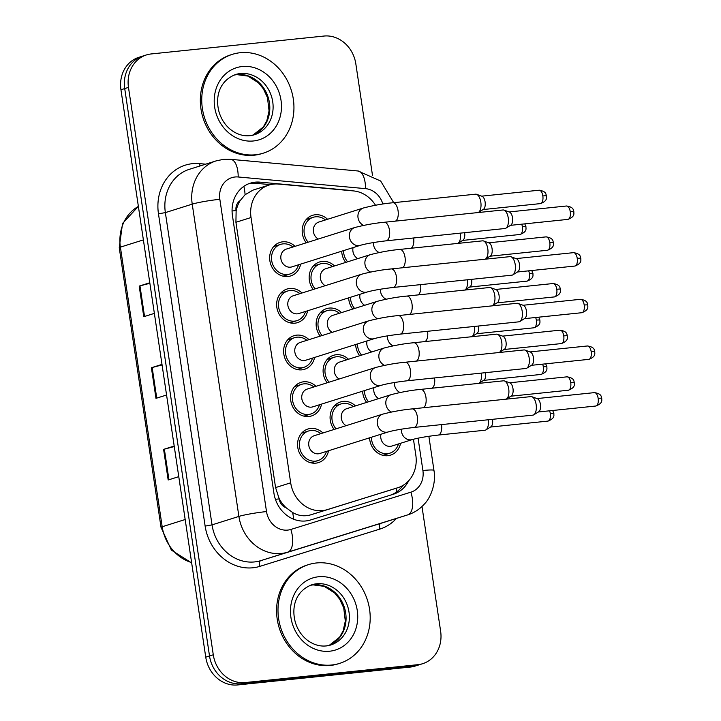 <?xml version="1.0" encoding="UTF-8"?>
<svg xmlns="http://www.w3.org/2000/svg" width="721" height="721" viewBox="0 0 721 721"><rect width="100%" height="100%" fill="white"/><g stroke="black" fill="none" stroke-linecap="round" stroke-linejoin="round"><path stroke-width="1.08" d="M400.561 443.289A17.601 15.474 -107.5 0 1 390.53 455.131A17.601 15.474 -107.5 0 1 387.835 455.69A17.601 15.474 -107.5 0 1 369.585 437.818M313.202 289.472A17.601 15.474 -107.5 0 1 319.538 261.984A17.601 15.474 -107.5 0 1 322.233 261.426A17.601 15.474 -107.5 0 1 334.544 265.941M320.178 336.13A17.601 15.474 -107.5 0 1 326.514 308.642A17.601 15.474 -107.5 0 1 329.209 308.083A17.601 15.474 -107.5 0 1 341.52 312.599M327.154 382.788A17.601 15.474 -107.5 0 1 333.481 355.3A17.601 15.474 -107.5 0 1 336.184 354.741A17.601 15.474 -107.5 0 1 348.495 359.256M334.12 429.446A17.601 15.474 -107.5 0 1 340.456 401.957A17.601 15.474 -107.5 0 1 343.151 401.399A17.601 15.474 -107.5 0 1 355.462 405.914M306.236 242.824A17.601 15.474 -107.5 0 1 312.563 215.327A17.601 15.474 -107.5 0 1 315.257 214.768A17.601 15.474 -107.5 0 1 327.568 219.283M307.624 310.778A17.601 15.474 -107.5 0 1 297.593 322.62A17.601 15.474 -107.5 0 1 294.898 323.179A17.601 15.474 -107.5 0 1 277.134 308.967A17.601 15.474 -107.5 0 1 287.012 289.04A17.601 15.474 -107.5 0 1 289.707 288.481A17.601 15.474 -107.5 0 1 302.018 292.996M314.59 357.436A17.601 15.474 -107.5 0 1 304.568 369.278A17.601 15.474 -107.5 0 1 301.865 369.837A17.601 15.474 -107.5 0 1 284.11 355.624A17.601 15.474 -107.5 0 1 293.988 335.698A17.601 15.474 -107.5 0 1 296.682 335.139A17.601 15.474 -107.5 0 1 308.994 339.654M321.566 404.093A17.601 15.474 -107.5 0 1 311.535 415.936A17.601 15.474 -107.5 0 1 308.84 416.495A17.601 15.474 -107.5 0 1 291.077 402.282A17.601 15.474 -107.5 0 1 300.963 382.355A17.601 15.474 -107.5 0 1 303.658 381.797A17.601 15.474 -107.5 0 1 315.969 386.312M328.542 450.751A17.601 15.474 -107.5 0 1 318.511 462.594A17.601 15.474 -107.5 0 1 315.816 463.152A17.601 15.474 -107.5 0 1 298.052 448.94A17.601 15.474 -107.5 0 1 307.93 429.013A17.601 15.474 -107.5 0 1 310.625 428.454A17.601 15.474 -107.5 0 1 322.936 432.97M300.648 264.12A17.601 15.474 -107.5 0 1 290.617 275.963A17.601 15.474 -107.5 0 1 287.922 276.522A17.601 15.474 -107.5 0 1 270.159 262.318A17.601 15.474 -107.5 0 1 280.036 242.382A17.601 15.474 -107.5 0 1 282.74 241.823A17.601 15.474 -107.5 0 1 295.051 246.348M375.515 205.242A31.066 27.299 72.5 0 0 353.443 190.912L278.54 184.053A31.066 27.299 72.5 0 0 273.737 184.08A31.066 27.299 72.5 0 0 268.978 185.063A31.066 27.299 72.5 0 0 251.034 217.526L290.68 482.818A31.066 27.299 72.5 0 0 327.208 509.648L397.803 487.72A31.066 27.299 72.5 0 0 397.893 487.693A31.066 27.299 72.5 0 0 415.837 455.23L413.448 439.251M286.093 507.728A31.066 27.299 -107.5 0 1 279.063 498.373L279.144 498.905A10.355 9.103 72.5 0 0 286.093 507.728L292.573 512.487C298.44 515.894 304.559 516.66 310.94 514.776L397.893 487.693M268.978 185.063L253.062 190.083L245.086 194.715L240.192 200.582A10.355 9.103 72.5 0 0 236.046 210.559A31.066 2.623 171.5 0 0 232.063 211.001M236.046 210.559L236.127 211.091A31.066 27.299 -107.5 0 1 240.192 200.582M236.127 211.091L235.92 222.284L275.566 487.576L279.063 498.373M352.704 309.075A17.601 15.474 -107.5 0 1 348.667 297.845M359.68 355.732A17.601 15.474 -107.5 0 1 355.642 344.503M366.647 402.39A17.601 15.474 -107.5 0 1 362.609 391.161M345.729 262.417A17.601 15.474 -107.5 0 1 341.691 251.196M421.983 506.502L440.63 631.236A31.066 27.299 -107.5 0 1 422.677 663.69A31.066 27.299 -107.5 0 1 417.919 664.672L245.14 682.571L241.373 683.76A31.066 27.299 -107.5 0 1 209.514 655.975L124.715 88.575A31.066 27.299 -107.5 0 1 142.659 56.121A31.066 27.299 -107.5 0 0 124.715 88.575L209.514 655.975A31.066 27.299 -107.5 0 0 241.373 683.76L414.151 665.862L241.373 683.76L237.597 684.95A31.066 27.299 -107.5 0 1 205.746 657.164L120.948 89.764A31.066 27.299 -107.5 0 1 138.892 57.31L146.435 54.931A31.066 27.299 -107.5 0 1 151.194 53.949L323.972 36.05A31.066 27.299 -107.5 0 1 355.832 63.836L372.487 175.329M422.677 663.69L418.91 664.879A31.066 27.299 -107.5 0 1 414.151 665.862A31.066 27.299 -107.5 0 0 418.91 664.879L415.143 666.069A31.066 27.299 -107.5 0 1 410.384 667.051L237.597 684.95M174.266 446.569L164.361 449.156A8.282 0.703 171.5 0 0 163.595 449.372L168.173 479.988L178.763 476.653M174.194 446.038L163.595 449.372M149.869 283.29L139.964 285.876A8.282 0.703 171.5 0 0 139.198 286.093L143.776 316.708L154.366 313.374M149.788 282.758L139.198 286.093M162.072 364.925L152.167 367.521A8.282 0.703 171.5 0 0 151.401 367.737L155.97 398.353L166.569 395.018M161.991 364.402L151.401 367.737M351.19 190.704A31.066 27.299 72.5 0 0 347.964 190.2L259.948 182.143A31.066 27.299 72.5 0 0 255.144 182.17A31.066 27.299 72.5 0 0 250.385 183.152A31.066 27.299 72.5 0 0 232.441 215.606L273.917 493.173A31.066 27.299 72.5 0 0 310.445 520.003L393.396 494.236A31.066 27.299 72.5 0 0 393.486 494.209A31.066 27.299 72.5 0 0 408.708 480.727M248.529 183.828A31.066 27.299 -107.5 0 1 251.377 183.359A31.066 27.299 -107.5 0 1 256.18 183.332L270.492 184.639M245.14 682.571A31.066 27.299 -107.5 0 1 213.281 654.785L128.482 87.394A31.066 27.299 -107.5 0 1 146.435 54.931M402.868 485.476A31.066 27.299 -107.5 0 1 390.449 495.156M360.428 245.293L291.897 266.878A9.319 8.192 -107.5 0 1 290.473 267.176A9.319 8.192 -107.5 0 1 281.073 259.65A9.319 8.192 -107.5 0 1 286.3 249.096L354.822 227.512A9.319 8.192 -107.5 0 0 349.541 237.822A9.319 8.192 -107.5 0 0 358.995 245.591A9.319 8.192 -107.5 0 0 360.428 245.293C366.313 243.635 374.902 242.148 386.195 240.814L504.961 228.512A9.319 4.38 84.1 0 0 505.376 228.431A9.319 4.38 84.1 0 0 505.899 228.187A9.319 4.38 84.1 0 0 508.242 217.904A9.319 4.38 84.1 0 0 504.033 210.108A9.319 4.38 84.1 0 0 503.042 209.973L384.275 222.275A9.319 4.38 84.1 0 1 389.475 230.215A9.319 4.38 84.1 0 1 389.556 230.792A9.319 4.38 84.1 0 1 386.195 240.814M298.548 264.787A15.529 13.654 -107.5 0 1 289.995 273.989A15.529 13.654 -107.5 0 1 287.616 274.485A15.529 13.654 -107.5 0 1 271.943 261.948A15.529 13.654 -107.5 0 1 280.658 244.365A15.529 13.654 -107.5 0 1 283.038 243.869A15.529 13.654 -107.5 0 1 292.942 247.006M504.033 210.108L509.477 212.082A6.732 3.163 84.1 0 1 512.523 217.715A6.732 3.163 84.1 0 1 510.828 225.132L505.899 228.187M318.231 239.039A9.319 8.192 -107.5 0 1 313.329 229.891A9.319 8.192 -107.5 0 1 318.826 222.041L363.411 207.999A9.319 8.192 -107.5 0 0 358.13 218.31A9.319 8.192 -107.5 0 0 363.591 225.394M308.128 242.22A15.529 13.654 -107.5 0 1 313.184 217.3A15.529 13.654 -107.5 0 1 315.564 216.814A15.529 13.654 -107.5 0 1 325.468 219.95M395.441 221.122A9.319 4.38 84.1 0 0 398.136 211.271A9.319 4.38 84.1 0 0 392.864 202.763L475.617 194.183A9.319 4.38 84.1 0 1 476.599 194.319L482.052 196.292A6.732 3.163 84.1 0 1 485.098 201.925A6.732 3.163 84.1 0 1 483.403 209.351L478.474 212.398A9.319 4.38 84.1 0 1 478.194 212.551M476.599 194.319A9.319 4.38 84.1 0 1 480.925 203.007A9.319 4.38 84.1 0 1 478.474 212.398M357.724 258.641A9.319 8.192 -107.5 0 1 353.074 247.609M347.63 261.822A15.529 13.654 -107.5 0 1 343.52 250.62M464.621 232.694A6.732 3.163 84.1 0 1 464.639 232.802A6.732 3.163 84.1 0 1 462.945 240.219L458.024 243.265A9.319 4.38 84.1 0 1 457.736 243.419M460.386 233.135A9.319 4.38 84.1 0 1 458.024 243.265M367.395 291.951L298.873 313.536A9.319 8.192 -107.5 0 1 297.449 313.833A9.319 8.192 -107.5 0 1 288.04 306.308A9.319 8.192 -107.5 0 1 293.276 295.754L361.798 274.169A9.319 8.192 -107.5 0 0 356.516 284.48A9.319 8.192 -107.5 0 0 365.971 292.239A9.319 8.192 -107.5 0 0 367.395 291.951C373.289 290.293 381.878 288.797 393.17 287.472L511.937 275.17A9.319 4.38 84.1 0 0 512.343 275.089A9.319 4.38 84.1 0 0 512.874 274.845A9.319 4.38 84.1 0 0 515.218 264.562A9.319 4.38 84.1 0 0 511 256.766A9.319 4.38 84.1 0 0 510.017 256.631L391.251 268.933A9.319 4.38 84.1 0 1 396.451 276.873A9.319 4.38 84.1 0 1 396.532 277.45A9.319 4.38 84.1 0 1 393.17 287.472M305.515 311.445A15.529 13.654 -107.5 0 1 296.971 320.647A15.529 13.654 -107.5 0 1 294.592 321.142A15.529 13.654 -107.5 0 1 278.919 308.597A15.529 13.654 -107.5 0 1 287.634 291.014A15.529 13.654 -107.5 0 1 290.013 290.527A15.529 13.654 -107.5 0 1 299.918 293.663M511 256.766L516.452 258.74A6.732 3.163 84.1 0 1 519.49 264.373A6.732 3.163 84.1 0 1 517.804 271.79L512.874 274.845M374.37 338.609L305.848 360.194A9.319 8.192 -107.5 0 1 304.415 360.491A9.319 8.192 -107.5 0 1 295.015 352.966A9.319 8.192 -107.5 0 1 300.242 342.412L368.773 320.827A9.319 8.192 -107.5 0 0 363.492 331.137A9.319 8.192 -107.5 0 0 372.946 338.897A9.319 8.192 -107.5 0 0 374.37 338.609C380.255 336.95 388.853 335.454 400.146 334.129L518.904 321.827A9.319 4.38 84.1 0 0 519.318 321.746A9.319 4.38 84.1 0 0 519.85 321.494A9.319 4.38 84.1 0 0 522.193 311.22A9.319 4.38 84.1 0 0 517.975 303.415A9.319 4.38 84.1 0 0 516.984 303.289L398.226 315.591A9.319 4.38 84.1 0 1 403.427 323.522A9.319 4.38 84.1 0 1 403.499 324.108A9.319 4.38 84.1 0 1 400.146 334.129M312.49 358.094A15.529 13.654 -107.5 0 1 303.947 367.304A15.529 13.654 -107.5 0 1 301.567 367.8A15.529 13.654 -107.5 0 1 285.895 355.255A15.529 13.654 -107.5 0 1 294.61 337.671A15.529 13.654 -107.5 0 1 296.989 337.185A15.529 13.654 -107.5 0 1 306.894 340.321M517.975 303.415L523.428 305.389A6.732 3.163 84.1 0 1 526.465 311.03A6.732 3.163 84.1 0 1 524.78 318.448L519.85 321.494M381.346 385.266L312.815 406.851A9.319 8.192 -107.5 0 1 311.391 407.14A9.319 8.192 -107.5 0 1 301.991 399.623A9.319 8.192 -107.5 0 1 307.218 389.07L375.74 367.485A9.319 8.192 -107.5 0 0 370.459 377.795A9.319 8.192 -107.5 0 0 379.913 385.555A9.319 8.192 -107.5 0 0 381.346 385.266C387.231 383.608 395.82 382.112 407.113 380.787L525.879 368.485A9.319 4.38 84.1 0 0 526.294 368.404A9.319 4.38 84.1 0 0 526.826 368.152A9.319 4.38 84.1 0 0 529.16 357.877A9.319 4.38 84.1 0 0 524.951 350.073A9.319 4.38 84.1 0 0 523.96 349.946L405.193 362.248A9.319 4.38 84.1 0 1 410.402 370.179A9.319 4.38 84.1 0 1 410.474 370.765A9.319 4.38 84.1 0 1 407.113 380.787M319.466 404.751A15.529 13.654 -107.5 0 1 310.913 413.962A15.529 13.654 -107.5 0 1 308.534 414.458A15.529 13.654 -107.5 0 1 292.861 401.912A15.529 13.654 -107.5 0 1 301.585 384.329A15.529 13.654 -107.5 0 1 303.965 383.842A15.529 13.654 -107.5 0 1 313.86 386.979M524.951 350.073L530.395 352.046A6.732 3.163 84.1 0 1 533.441 357.688A6.732 3.163 84.1 0 1 531.747 365.105L526.826 368.152M388.313 431.915L319.791 453.509A9.319 8.192 -107.5 0 1 318.367 453.797A9.319 8.192 -107.5 0 1 308.958 446.281A9.319 8.192 -107.5 0 1 314.194 435.727L382.716 414.142A9.319 8.192 -107.5 0 0 377.434 424.453A9.319 8.192 -107.5 0 0 386.889 432.212A9.319 8.192 -107.5 0 0 388.313 431.915C394.207 430.266 402.796 428.77 414.088 427.445L532.855 415.143A9.319 4.38 84.1 0 0 533.27 415.053A9.319 4.38 84.1 0 0 533.792 414.809A9.319 4.38 84.1 0 0 536.136 404.535A9.319 4.38 84.1 0 0 531.918 396.73A9.319 4.38 84.1 0 0 530.935 396.604L412.169 408.906A9.319 4.38 84.1 0 1 417.369 416.837A9.319 4.38 84.1 0 1 417.45 417.423A9.319 4.38 84.1 0 1 414.088 427.445M326.442 451.409A15.529 13.654 -107.5 0 1 317.889 460.62A15.529 13.654 -107.5 0 1 315.51 461.116A15.529 13.654 -107.5 0 1 299.837 448.57A15.529 13.654 -107.5 0 1 308.552 430.987A15.529 13.654 -107.5 0 1 310.931 430.5A15.529 13.654 -107.5 0 1 320.836 433.636M531.918 396.73L537.37 398.704A6.732 3.163 84.1 0 1 540.417 404.346A6.732 3.163 84.1 0 1 538.722 411.763L533.792 414.809M325.198 285.696A9.319 8.192 -107.5 0 1 320.304 276.549A9.319 8.192 -107.5 0 1 325.793 268.699L370.378 254.648A9.319 8.192 -107.5 0 0 365.096 264.967A9.319 8.192 -107.5 0 0 370.558 272.051M315.104 288.878A15.529 13.654 -107.5 0 1 320.16 263.958A15.529 13.654 -107.5 0 1 322.539 263.462A15.529 13.654 -107.5 0 1 332.444 266.608M402.408 267.779A9.319 4.38 84.1 0 0 405.112 257.929A9.319 4.38 84.1 0 0 399.831 249.421L482.583 240.841A9.319 4.38 84.1 0 1 483.575 240.976L489.027 242.95A6.732 3.163 84.1 0 1 492.064 248.583A6.732 3.163 84.1 0 1 490.379 256.009L485.449 259.055A9.319 4.38 84.1 0 1 485.161 259.209M483.575 240.976A9.319 4.38 84.1 0 1 487.901 249.664A9.319 4.38 84.1 0 1 485.449 259.055M332.174 332.354A9.319 8.192 -107.5 0 1 327.28 323.206A9.319 8.192 -107.5 0 1 332.769 315.356L377.353 301.306A9.319 8.192 -107.5 0 0 372.072 311.625A9.319 8.192 -107.5 0 0 377.534 318.709M322.08 335.535A15.529 13.654 -107.5 0 1 327.136 310.616A15.529 13.654 -107.5 0 1 329.515 310.12A15.529 13.654 -107.5 0 1 339.42 313.256M409.384 314.437A9.319 4.38 84.1 0 0 412.088 304.586A9.319 4.38 84.1 0 0 406.806 296.079L489.559 287.499A9.319 4.38 84.1 0 1 490.55 287.634L495.994 289.608A6.732 3.163 84.1 0 1 499.04 295.24A6.732 3.163 84.1 0 1 497.346 302.667L492.425 305.713A9.319 4.38 84.1 0 1 492.137 305.866M490.55 287.634A9.319 4.38 84.1 0 1 494.876 296.322A9.319 4.38 84.1 0 1 492.425 305.713M339.149 379.012A9.319 8.192 -107.5 0 1 334.247 369.864A9.319 8.192 -107.5 0 1 339.744 362.014L384.329 347.964A9.319 8.192 -107.5 0 0 379.048 358.283A9.319 8.192 -107.5 0 0 384.509 365.367M329.055 382.193A15.529 13.654 -107.5 0 1 334.102 357.274A15.529 13.654 -107.5 0 1 336.482 356.778A15.529 13.654 -107.5 0 1 346.386 359.914M416.359 361.095A9.319 4.38 84.1 0 0 419.063 351.244A9.319 4.38 84.1 0 0 413.782 342.736L496.535 334.156A9.319 4.38 84.1 0 1 497.517 334.292L502.97 336.265A6.732 3.163 84.1 0 1 506.016 341.898A6.732 3.163 84.1 0 1 504.321 349.325L499.392 352.371A9.319 4.38 84.1 0 1 499.112 352.524M497.517 334.292A9.319 4.38 84.1 0 1 501.843 342.98A9.319 4.38 84.1 0 1 499.392 352.371M364.7 305.298A9.319 8.192 -107.5 0 1 360.049 294.258M354.606 308.48A15.529 13.654 -107.5 0 1 350.496 297.277M471.597 279.351A6.732 3.163 84.1 0 1 471.615 279.46A6.732 3.163 84.1 0 1 469.921 286.877L464.991 289.923A9.319 4.38 84.1 0 1 464.712 290.076M467.352 279.793A9.319 4.38 84.1 0 1 464.991 289.923M371.666 351.956A9.319 8.192 -107.5 0 1 367.025 340.916M361.572 355.138A15.529 13.654 -107.5 0 1 357.463 343.926M478.573 326.009A6.732 3.163 84.1 0 1 478.582 326.108A6.732 3.163 84.1 0 1 476.896 333.535L471.967 336.581A9.319 4.38 84.1 0 1 471.687 336.734M474.328 326.451A9.319 4.38 84.1 0 1 471.967 336.581M378.642 398.614A9.319 8.192 -107.5 0 1 374.001 387.574M368.548 401.786A15.529 13.654 -107.5 0 1 364.438 390.584M485.539 372.667A6.732 3.163 84.1 0 1 485.557 372.766A6.732 3.163 84.1 0 1 483.863 380.192L478.942 383.239A9.319 4.38 84.1 0 1 478.654 383.392M481.304 373.108A9.319 4.38 84.1 0 1 478.942 383.239M441.531 424.606A9.319 4.38 84.1 0 1 441.585 425.039A9.319 4.38 84.1 0 1 438.638 434.979A9.319 4.38 84.1 0 1 438.233 435.069C426.94 436.394 418.342 437.881 412.457 439.54L391.818 446.047A9.319 8.192 -107.5 0 1 390.385 446.335A9.319 8.192 -107.5 0 1 380.967 434.231M488.27 419.757A9.319 4.38 84.1 0 1 485.909 429.896A9.319 4.38 84.1 0 1 485.386 430.14A9.319 4.38 84.1 0 1 484.972 430.23L438.233 435.069M398.461 443.947A15.529 13.654 -107.5 0 1 389.908 453.158A15.529 13.654 -107.5 0 1 387.528 453.653A15.529 13.654 -107.5 0 1 371.414 437.241M492.515 419.325A6.732 3.163 84.1 0 1 492.533 419.424A6.732 3.163 84.1 0 1 490.839 426.85L485.909 429.896M255.468 154.772A51.777 45.504 -107.5 0 1 203.232 112.972A51.777 45.504 -107.5 0 1 232.288 54.363A51.777 45.504 -107.5 0 1 240.219 52.714A51.777 45.504 -107.5 0 1 292.456 94.514A51.777 45.504 -107.5 0 1 263.399 153.131A51.777 45.504 -107.5 0 1 255.468 154.772M263.399 153.131L261.984 153.573A51.777 45.504 -107.5 0 1 254.053 155.213A51.777 45.504 -107.5 0 1 201.817 113.413A51.777 45.504 -107.5 0 1 230.873 54.805L232.288 54.363M331.723 665.014A51.777 45.504 -107.5 0 1 279.487 623.214A51.777 45.504 -107.5 0 1 308.543 564.606A51.777 45.504 -107.5 0 1 316.474 562.966A51.777 45.504 -107.5 0 1 368.71 604.766A51.777 45.504 -107.5 0 1 339.654 663.374A51.777 45.504 -107.5 0 1 331.723 665.014M339.654 663.374L338.239 663.816A51.777 45.504 -107.5 0 1 330.308 665.465A51.777 45.504 -107.5 0 1 278.072 623.665A51.777 45.504 -107.5 0 1 307.128 565.048L308.543 564.606M346.116 425.669A9.319 8.192 -107.5 0 1 341.222 416.522A9.319 8.192 -107.5 0 1 346.72 408.672L391.296 394.621A9.319 8.192 -107.5 0 0 386.014 404.932A9.319 8.192 -107.5 0 0 391.476 412.024M336.022 428.851A15.529 13.654 -107.5 0 1 341.078 403.931A15.529 13.654 -107.5 0 1 343.457 403.436A15.529 13.654 -107.5 0 1 353.362 406.572M423.335 407.753A9.319 4.38 84.1 0 0 426.03 397.902A9.319 4.38 84.1 0 0 420.749 389.385L503.501 380.814A9.319 4.38 84.1 0 1 504.493 380.949L509.945 382.923A6.732 3.163 84.1 0 1 512.982 388.556A6.732 3.163 84.1 0 1 511.297 395.973L506.367 399.028A9.319 4.38 84.1 0 1 506.088 399.173M504.493 380.949A9.319 4.38 84.1 0 1 508.819 389.637A9.319 4.38 84.1 0 1 506.367 399.028M293.744 519.264A31.066 14.826 -107.3 0 0 292.573 512.487M245.086 194.715A31.066 13.915 -84.8 0 0 243.869 186.351M396.424 492.064A31.066 14.826 -107.3 0 0 396.199 488.225M279.144 498.905A31.066 2.623 171.5 0 0 275.413 499.32M235.92 222.284L251.034 217.526M381.544 492.84L397.803 487.72M310.94 514.776L327.208 509.648M275.566 487.576L290.68 482.818M191.66 562.948L171.373 550.078L161.035 527.348A10.355 0.874 -8.5 0 1 162.189 526.754A41.421 36.401 72.5 0 0 191.606 562.56M138.378 206.422A41.421 36.401 72.5 0 0 120.398 247.141A10.355 0.874 171.5 0 0 119.244 247.727L122.543 223.456L138.369 206.377M143.38 239.895L120.398 247.141L162.189 526.754L185.171 519.517M205.746 657.164L213.281 654.785M120.948 89.764L128.482 87.394M410.384 667.051L417.919 664.672M156.736 398.109L152.167 367.521M144.533 316.474L139.964 285.876M168.939 479.753L164.361 449.156M382.851 204.034A20.711 18.205 72.5 0 0 365.52 188.641L238.182 176.978A20.711 18.205 72.5 0 0 234.983 176.996A20.711 18.205 72.5 0 0 219.842 199.293L266.509 511.568A20.711 18.205 72.5 0 0 287.751 530.088A20.711 18.205 72.5 0 0 290.86 529.457L410.88 492.173A20.711 18.205 72.5 0 0 422.903 470.516L418.072 438.17M380.868 523.338L407.735 514.875A41.421 36.401 -107.5 0 1 407.617 514.911L287.598 552.196A41.421 36.401 -107.5 0 1 281.37 553.467A41.421 36.401 -107.5 0 1 238.894 516.416L192.228 204.142A41.421 36.401 -107.5 0 1 216.156 160.873L189.299 169.336A41.421 36.401 72.5 0 0 165.361 212.605L212.037 524.879A41.421 36.401 72.5 0 0 254.513 561.929A41.421 36.401 72.5 0 0 260.732 560.659L380.751 523.374A41.421 36.401 72.5 0 0 380.868 523.338A41.421 36.401 72.5 0 0 380.994 523.293M396.415 518.444A46.595 40.953 -107.5 0 1 379.94 529.061L259.921 566.346A46.595 40.953 -107.5 0 1 205.134 526.096L158.467 213.822L165.361 212.605L192.228 204.142A20.711 1.748 -8.5 0 1 219.842 199.293M259.921 566.346A5.173 2.469 72.7 0 1 260.732 560.659L287.598 552.196A20.711 9.878 -107.3 0 0 290.86 529.457M158.467 213.822A46.595 40.953 -107.5 0 1 192.525 163.658A46.595 40.953 -107.5 0 1 199.735 163.622L205.692 164.172M266.509 511.568A20.711 1.748 -8.5 0 0 238.894 516.416L212.037 524.879L205.134 526.096M410.88 492.173A20.711 9.878 -107.3 0 1 407.617 514.911L380.751 523.374A5.173 2.469 72.7 0 0 379.94 529.061M199.996 165.965A5.173 2.316 95.2 0 1 199.735 163.622M422.903 470.516A20.711 1.748 -8.5 0 1 433.961 470.416L428.86 436.268M365.52 188.641A20.711 9.274 -84.8 0 0 357.976 170.985L230.648 159.323A20.711 9.274 -84.8 0 1 238.182 176.978M256.18 183.332L259.948 182.143M347.441 190.362L347.964 190.2M567.896 219.391C575.565 216.435 573.592 213.29 573.862 211.704C573.222 210.604 574.376 207.188 566.508 205.999A6.732 3.163 84.1 0 1 570.266 211.731A6.732 3.163 84.1 0 1 567.896 219.391L510.504 225.34M573.862 211.704A6.732 0.568 171.5 0 0 570.266 211.731M540.471 203.601C548.14 200.654 546.158 197.509 546.428 195.914C545.788 194.814 546.951 191.398 539.083 190.218A6.732 3.163 84.1 0 1 542.841 195.95A6.732 3.163 84.1 0 1 540.471 203.601L483.079 209.55M546.428 195.914A6.732 0.568 171.5 0 0 542.841 195.95M521.707 224.177A6.732 3.163 84.1 0 1 522.383 226.818A6.732 3.163 84.1 0 1 520.012 234.478L462.621 240.417M524.789 223.861L525.979 226.782A6.732 0.568 171.5 0 0 522.383 226.818M413.638 237.975A9.319 4.38 84.1 0 1 413.701 238.417A9.319 4.38 84.1 0 1 410.997 248.258M379.147 252.539A9.319 8.192 -107.5 0 1 373.685 245.446A9.319 8.192 -107.5 0 1 373.496 242.544M574.871 266.049C582.541 263.093 580.558 259.948 580.829 258.361C580.189 257.262 581.351 253.846 573.483 252.656A6.732 3.163 84.1 0 1 577.242 258.388A6.732 3.163 84.1 0 1 574.871 266.049L517.48 271.997M580.829 258.361A6.732 0.568 171.5 0 0 577.242 258.388M581.838 312.707C589.517 309.751 587.534 306.605 587.804 305.019C587.164 303.92 588.327 300.504 580.459 299.314A6.732 3.163 84.1 0 1 584.208 305.046A6.732 3.163 84.1 0 1 581.838 312.707L524.446 318.655M587.804 305.019A6.732 0.568 171.5 0 0 584.208 305.046M588.814 359.364C596.483 356.408 594.51 353.263 594.78 351.677C594.14 350.577 595.294 347.161 587.426 345.972A6.732 3.163 84.1 0 1 591.184 351.704A6.732 3.163 84.1 0 1 588.814 359.364L531.422 365.313M594.78 351.677A6.732 0.568 171.5 0 0 591.184 351.704M595.789 406.022C603.459 403.066 601.485 399.921 601.756 398.334C601.107 397.235 602.269 393.819 594.401 392.63A6.732 3.163 84.1 0 1 598.16 398.362A6.732 3.163 84.1 0 1 595.789 406.022L538.398 411.97M601.756 398.334A6.732 0.568 171.5 0 0 598.16 398.362M547.446 250.259C555.116 247.312 553.133 244.167 553.404 242.571C552.764 241.472 553.926 238.056 546.058 236.876A6.732 3.163 84.1 0 1 549.808 242.598A6.732 3.163 84.1 0 1 547.446 250.259L490.046 256.207M553.404 242.571A6.732 0.568 171.5 0 0 549.808 242.598M554.413 296.917C562.083 293.961 560.109 290.815 560.379 289.229C559.739 288.13 560.893 284.714 553.025 283.533A6.732 3.163 84.1 0 1 556.783 289.256A6.732 3.163 84.1 0 1 554.413 296.917L497.021 302.865M560.379 289.229A6.732 0.568 171.5 0 0 556.783 289.256M561.389 343.575C569.058 340.618 567.085 337.473 567.355 335.887C566.706 334.787 567.869 331.372 560.001 330.182A6.732 3.163 84.1 0 1 563.759 335.914A6.732 3.163 84.1 0 1 561.389 343.575L503.997 349.523M567.355 335.887A6.732 0.568 171.5 0 0 563.759 335.914M528.682 270.835A6.732 3.163 84.1 0 1 529.358 273.475A6.732 3.163 84.1 0 1 526.988 281.136L469.596 287.075M531.765 270.519L532.954 273.439A6.732 0.568 171.5 0 0 529.358 273.475M420.613 284.633A9.319 4.38 84.1 0 1 420.667 285.074A9.319 4.38 84.1 0 1 417.973 294.916M386.114 299.197A9.319 8.192 -107.5 0 1 380.652 292.104A9.319 8.192 -107.5 0 1 380.472 289.202M535.649 317.492A6.732 3.163 84.1 0 1 536.334 320.133A6.732 3.163 84.1 0 1 533.964 327.794L476.572 333.733M538.74 317.168L539.921 320.097A6.732 0.568 171.5 0 0 536.334 320.133M427.589 331.29A9.319 4.38 84.1 0 1 427.643 331.732A9.319 4.38 84.1 0 1 424.939 341.574M393.089 345.855A9.319 8.192 -107.5 0 1 387.628 338.762A9.319 8.192 -107.5 0 1 387.447 335.86M542.625 364.15A6.732 3.163 84.1 0 1 543.301 366.791A6.732 3.163 84.1 0 1 540.93 374.451L483.539 380.391M545.707 363.826L546.897 366.755A6.732 0.568 171.5 0 0 543.301 366.791M434.556 377.948A9.319 4.38 84.1 0 1 434.619 378.381A9.319 4.38 84.1 0 1 431.915 388.231M400.065 392.503A9.319 8.192 -107.5 0 1 394.603 385.42A9.319 8.192 -107.5 0 1 394.414 382.518M549.6 410.808A6.732 3.163 84.1 0 1 550.276 413.439A6.732 3.163 84.1 0 1 547.906 421.1L490.514 427.048M552.683 410.483L553.872 413.412A6.732 0.568 171.5 0 0 550.276 413.439M412.457 439.54A9.319 8.192 -107.5 0 1 411.033 439.837A9.319 8.192 -107.5 0 1 401.57 432.077A9.319 8.192 -107.5 0 1 401.39 429.175M254.495 134.737L249.935 135.683C243.95 136.296 238.092 134.692 232.351 130.871C226.187 126.535 221.825 120.47 219.256 112.674C214.939 97.786 218.724 81.122 235.533 74.533A31.562 27.74 -107.5 0 1 240.363 73.533A31.562 27.74 -107.5 0 1 272.205 99.011A31.562 27.74 -107.5 0 1 254.495 134.737A31.562 27.74 -107.5 0 1 250.187 135.674M253.404 140.974A37.78 33.202 -107.5 0 1 214.669 107.177A37.78 33.202 -107.5 0 1 242.274 66.512A37.78 33.202 -107.5 0 1 281.019 100.309A37.78 33.202 -107.5 0 1 253.404 140.974M237.065 74.569A31.562 27.74 -107.5 0 1 268.672 99.074A31.562 27.74 -107.5 0 1 252.855 135.188L263.345 126.959L266.842 120.641L269.059 110.863L267.464 97.596L263.426 88.917L258.469 82.816L247.988 76.102L236.794 74.623L233.901 75.11A31.562 27.74 -107.5 0 1 237.065 74.569M330.759 644.989L326.198 645.926C320.214 646.548 314.347 644.944 308.615 641.113C302.441 636.787 298.079 630.722 295.511 622.917C291.194 608.028 294.979 591.373 311.787 584.776A31.562 27.74 -107.5 0 1 316.618 583.776A31.562 27.74 -107.5 0 1 348.468 609.254A31.562 27.74 -107.5 0 1 330.759 644.989A31.562 27.74 -107.5 0 1 326.442 645.926M329.659 651.216A37.78 33.202 -107.5 0 1 290.923 617.428A37.78 33.202 -107.5 0 1 318.538 576.764A37.78 33.202 -107.5 0 1 357.274 610.552A37.78 33.202 -107.5 0 1 329.659 651.216M313.32 584.812A31.562 27.74 -107.5 0 1 344.926 609.326A31.562 27.74 -107.5 0 1 329.109 645.439L339.6 637.202L343.106 630.893L345.314 621.105L343.719 607.848L339.681 599.169L334.724 593.059L324.243 586.344L313.049 584.875L310.156 585.362A31.562 27.74 -107.5 0 1 313.32 584.812M568.364 390.232C576.034 387.276 574.051 384.131 574.322 382.545C573.682 381.445 574.844 378.029 566.976 376.84A6.732 3.163 84.1 0 1 570.735 382.572A6.732 3.163 84.1 0 1 568.364 390.232L510.973 396.18M574.322 382.545A6.732 0.568 171.5 0 0 570.735 382.572M161.035 527.348L119.244 247.727M230.648 159.323L223.42 159.368L216.156 160.873M407.735 514.875C414.205 512.793 419.721 509.215 424.299 504.132C430.527 498.013 436.34 483.403 433.961 470.416M393.711 202.673L380.652 181.016L357.976 170.985M384.275 222.275C374.929 223.122 365.114 224.871 354.822 227.512M280.658 244.365L273.719 246.546M289.995 273.989L283.056 276.179M566.508 205.999L509.116 211.947M392.864 202.763C383.518 203.601 373.694 205.35 363.411 207.999M313.184 217.3L306.245 219.49M539.083 190.218L481.691 196.157M520.012 234.478C527.682 231.522 525.708 228.377 525.979 226.782M391.251 268.933C381.905 269.78 372.09 271.529 361.798 274.169M287.634 291.014L280.694 293.204M296.971 320.647L290.022 322.837M573.483 252.656L516.092 258.605M398.226 315.591C388.88 316.438 379.057 318.177 368.773 320.827M294.61 337.671L287.661 339.861M303.947 367.304L296.998 369.494M580.459 299.314L523.058 305.262M405.193 362.248C395.847 363.096 386.032 364.835 375.74 367.485M301.585 384.329L294.637 386.519M310.913 413.962L303.974 416.152M587.426 345.972L530.034 351.92M412.169 408.906C402.823 409.753 393.008 411.493 382.716 414.142M308.552 430.987L301.612 433.177M317.889 460.62L310.94 462.81M594.401 392.63L537.01 398.578M399.831 249.421C390.485 250.259 380.67 252.008 370.378 254.648M320.16 263.958L313.22 266.148M546.058 236.876L488.667 242.815M406.806 296.079C397.46 296.917 387.646 298.665 377.353 301.306M327.136 310.616L320.187 312.806M553.025 283.533L495.633 289.472M413.782 342.736C404.436 343.575 394.612 345.323 384.329 347.964M334.102 357.274L327.163 359.464M560.001 330.182L502.609 336.13M526.988 281.136C534.658 278.18 532.684 275.034 532.954 273.439M533.964 327.794C541.633 324.838 539.65 321.692 539.921 320.097M540.93 374.451C548.609 371.495 546.626 368.35 546.897 366.755M389.908 453.158L382.968 455.348M547.906 421.1C555.576 418.153 553.602 415.008 553.872 413.412M420.749 389.385C411.403 390.232 401.588 391.981 391.296 394.621M341.078 403.931L334.138 406.121M566.976 376.84L509.585 382.788"/></g></svg>
